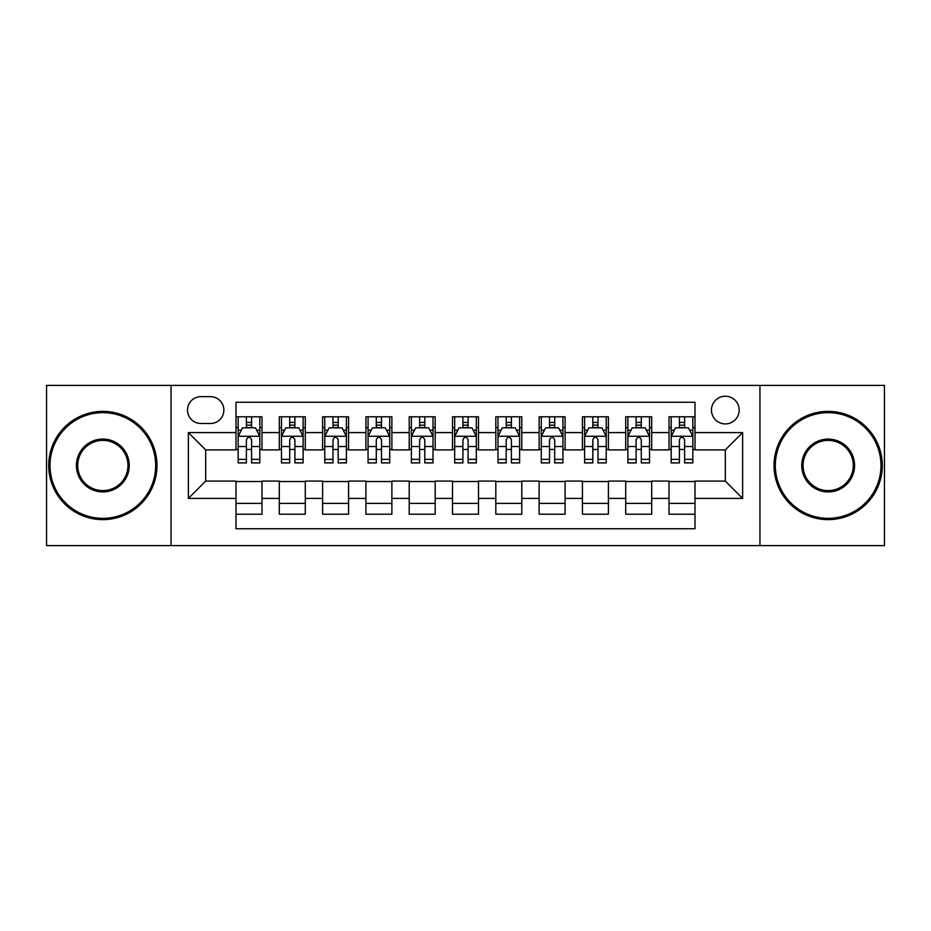 <?xml version="1.0" encoding="UTF-8"?>
<svg xmlns="http://www.w3.org/2000/svg" width="931" height="931" viewBox="0 0 931 931"><rect width="100%" height="100%" fill="white"/><g stroke="black" fill="none" stroke-linecap="round" stroke-linejoin="round"><path stroke-width="1.4" d="M725.319 396.222A13.86 13.86 0 0 0 711.459 410.071A13.86 13.86 0 0 0 725.319 423.931A13.86 13.86 0 0 0 739.167 410.071A13.86 13.86 0 0 0 725.319 396.222M759.952 545.613L884.45 545.613L884.45 385.387L759.952 385.387L759.952 545.613L171.048 545.613L171.048 385.387L46.55 385.387L46.55 545.613L171.048 545.613M695.003 416.785L669.017 416.785L669.017 432.589L651.7 432.589L651.7 449.906L669.017 449.906L669.017 432.589M651.7 432.589L651.7 416.785L625.713 416.785L625.713 432.589L608.397 432.589L608.397 449.906L625.713 449.906L625.713 432.589M608.397 432.589L608.397 416.785L582.422 416.785L582.422 432.589L565.094 432.589L565.094 449.906L582.422 449.906L582.422 432.589M565.094 432.589L565.094 416.785L539.119 416.785L539.119 432.589L521.791 432.589L521.791 449.906L539.119 449.906L539.119 432.589M521.791 432.589L521.791 416.785L495.816 416.785L495.816 432.589L478.487 432.589L478.487 449.906L495.816 449.906L495.816 432.589M478.487 432.589L478.487 416.785L452.513 416.785L452.513 432.589L435.184 432.589L435.184 449.906L452.513 449.906L452.513 432.589M435.184 432.589L435.184 416.785L409.209 416.785L409.209 432.589L391.881 432.589L391.881 449.906L409.209 449.906L409.209 432.589M391.881 432.589L391.881 416.785L365.906 416.785L365.906 432.589L348.578 432.589L348.578 449.906L365.906 449.906L365.906 432.589M348.578 432.589L348.578 416.785L322.603 416.785L322.603 432.589L305.287 432.589L305.287 449.906L322.603 449.906L322.603 432.589M305.287 432.589L305.287 416.785L279.3 416.785L279.3 449.906L261.983 449.906L261.983 416.785L235.997 416.785M235.997 514.215L261.983 514.215L261.983 481.094L279.3 481.094L279.3 514.215L305.287 514.215L305.287 481.094L322.603 481.094L322.603 498.411L305.287 498.411M322.603 498.411L322.603 514.215L348.578 514.215L348.578 481.094L365.906 481.094L365.906 498.411L348.578 498.411M365.906 498.411L365.906 514.215L391.881 514.215L391.881 481.094L409.209 481.094L409.209 498.411L391.881 498.411M409.209 498.411L409.209 514.215L435.184 514.215L435.184 481.094L452.513 481.094L452.513 498.411L435.184 498.411M452.513 498.411L452.513 514.215L478.487 514.215L478.487 481.094L495.816 481.094L495.816 498.411L478.487 498.411M495.816 498.411L495.816 514.215L521.791 514.215L521.791 481.094L539.119 481.094L539.119 498.411L521.791 498.411M539.119 498.411L539.119 514.215L565.094 514.215L565.094 481.094L582.422 481.094L582.422 498.411L565.094 498.411M582.422 498.411L582.422 514.215L608.397 514.215L608.397 481.094L625.713 481.094L625.713 498.411L608.397 498.411M625.713 498.411L625.713 514.215L651.7 514.215L651.7 481.094L669.017 481.094L669.017 498.411L651.7 498.411M200.921 423.5L210.453 423.5A13.418 13.418 0 0 0 223.871 410.071A13.418 13.418 0 0 0 210.453 396.653L200.921 396.653A13.418 13.418 0 0 0 187.503 410.071A13.418 13.418 0 0 0 200.921 423.5M759.952 385.387L171.048 385.387M695.003 432.589L695.003 402.273L235.997 402.273L235.997 449.906L205.681 449.906L205.681 481.094L235.997 481.094L235.997 528.727L695.003 528.727L695.003 481.094L725.319 481.094L725.319 449.906L695.003 449.906L695.003 432.589L742.635 432.589L742.635 498.411L695.003 498.411M235.997 498.411L188.365 498.411L188.365 432.589L235.997 432.589M669.017 498.411L669.017 514.215L695.003 514.215M235.997 427.608L238.161 427.608M246.389 427.608L251.591 427.608M259.819 427.608L261.983 427.608M235.997 449.475L238.161 449.475M246.389 449.475L251.591 449.475M259.819 449.475L261.983 449.475M235.997 481.525L261.983 481.525M235.997 503.392L261.983 503.392M279.3 449.475L281.465 449.475M289.692 449.475L294.894 449.475M303.122 449.475L305.287 449.475M279.3 427.608L281.465 427.608M289.692 427.608L294.894 427.608M303.122 427.608L305.287 427.608M279.3 481.525L305.287 481.525M279.3 503.392L305.287 503.392M322.603 481.525L348.578 481.525M322.603 503.392L348.578 503.392M322.603 427.608L324.768 427.608M332.995 427.608L338.186 427.608M346.413 427.608L348.578 427.608M322.603 449.475L324.768 449.475M332.995 449.475L338.186 449.475M346.413 449.475L348.578 449.475M365.906 481.525L391.881 481.525M365.906 503.392L391.881 503.392M365.906 427.608L368.071 427.608M376.299 427.608L381.489 427.608M389.717 427.608L391.881 427.608M365.906 449.475L368.071 449.475M376.299 449.475L381.489 449.475M389.717 449.475L391.881 449.475M409.209 481.525L435.184 481.525M409.209 503.392L435.184 503.392M409.209 427.608L411.374 427.608M419.602 427.608L424.792 427.608M433.02 427.608L435.184 427.608M409.209 449.475L411.374 449.475M419.602 449.475L424.792 449.475M433.02 449.475L435.184 449.475M452.513 481.525L478.487 481.525M452.513 503.392L478.487 503.392M452.513 427.608L454.677 427.608M462.905 427.608L468.095 427.608M476.323 427.608L478.487 427.608M452.513 449.475L454.677 449.475M462.905 449.475L468.095 449.475M476.323 449.475L478.487 449.475M495.816 481.525L521.791 481.525M495.816 503.392L521.791 503.392M495.816 427.608L497.98 427.608M506.208 427.608L511.398 427.608M519.626 427.608L521.791 427.608M495.816 449.475L497.98 449.475M506.208 449.475L511.398 449.475M519.626 449.475L521.791 449.475M539.119 481.525L565.094 481.525M539.119 503.392L565.094 503.392M539.119 427.608L541.283 427.608M549.511 427.608L554.701 427.608M562.929 427.608L565.094 427.608M539.119 449.475L541.283 449.475M549.511 449.475L554.701 449.475M562.929 449.475L565.094 449.475M582.422 481.525L608.397 481.525M582.422 503.392L608.397 503.392M582.422 427.608L584.587 427.608M592.814 427.608L598.005 427.608M606.232 427.608L608.397 427.608M582.422 449.475L584.587 449.475M592.814 449.475L598.005 449.475M606.232 449.475L608.397 449.475M625.713 481.525L651.7 481.525M625.713 503.392L651.7 503.392M625.713 427.608L627.878 427.608M636.106 427.608L641.308 427.608M649.535 427.608L651.7 427.608M625.713 449.475L627.878 449.475M636.106 449.475L641.308 449.475M649.535 449.475L651.7 449.475M669.017 481.525L695.003 481.525M669.017 503.392L695.003 503.392M669.017 427.608L671.181 427.608M679.409 427.608L684.611 427.608M692.839 427.608L695.003 427.608M669.017 449.475L671.181 449.475M679.409 449.475L684.611 449.475M692.839 449.475L695.003 449.475M205.681 449.906L188.365 432.589M205.681 481.094L188.365 498.411M742.635 432.589L725.319 449.906M742.635 498.411L725.319 481.094M251.591 422.418L246.389 422.418M259.819 459.367L251.591 459.367L251.591 462.905L259.819 462.905L259.819 436.488L255.478 427.829L242.491 427.829L238.161 436.488L238.161 462.905L246.389 462.905L246.389 459.367L238.161 459.367M238.161 436.488L238.161 416.785M259.819 436.488L259.819 416.785M246.389 427.829L246.389 416.785M251.591 416.785L251.591 427.829M251.591 459.367L251.591 439.735C249.857 436.395 248.123 436.395 246.389 439.735L246.389 459.367M102.841 412.666A52.834 52.834 0 0 0 50.018 465.5A52.834 52.834 0 0 0 102.841 518.334A52.834 52.834 0 0 0 155.675 465.5A52.834 52.834 0 0 0 102.841 412.666M102.841 519.626A54.126 54.126 0 0 1 48.715 465.5A54.126 54.126 0 0 1 102.841 411.374A54.126 54.126 0 0 1 156.967 465.5A54.126 54.126 0 0 1 102.841 519.626M102.841 439.083A26.417 26.417 0 0 1 129.258 465.5A26.417 26.417 0 0 1 102.841 491.917A26.417 26.417 0 0 1 76.423 465.5A26.417 26.417 0 0 1 102.841 439.083M102.841 490.614A25.114 25.114 0 0 0 127.954 465.5A25.114 25.114 0 0 0 102.841 440.386A25.114 25.114 0 0 0 77.727 465.5A25.114 25.114 0 0 0 102.841 490.614M828.159 412.666A52.834 52.834 0 0 0 775.325 465.5A52.834 52.834 0 0 0 828.159 518.334A52.834 52.834 0 0 0 880.982 465.5A52.834 52.834 0 0 0 828.159 412.666M828.159 519.626A54.126 54.126 0 0 1 774.033 465.5A54.126 54.126 0 0 1 828.159 411.374A54.126 54.126 0 0 1 882.285 465.5A54.126 54.126 0 0 1 828.159 519.626M828.159 439.083A26.417 26.417 0 0 1 854.577 465.5A26.417 26.417 0 0 1 828.159 491.917A26.417 26.417 0 0 1 801.742 465.5A26.417 26.417 0 0 1 828.159 439.083M828.159 490.614A25.114 25.114 0 0 0 853.273 465.5A25.114 25.114 0 0 0 828.159 440.386A25.114 25.114 0 0 0 803.046 465.5A25.114 25.114 0 0 0 828.159 490.614M294.894 422.418L289.692 422.418M303.122 459.367L294.894 459.367L294.894 462.905L303.122 462.905L303.122 436.488L298.781 427.829L285.794 427.829L281.465 436.488L281.465 462.905L289.692 462.905L289.692 459.367L281.465 459.367M281.465 436.488L281.465 416.785M303.122 436.488L303.122 416.785M289.692 427.829L289.692 416.785M294.894 416.785L294.894 427.829M294.894 459.367L294.894 439.735C293.16 436.395 291.426 436.395 289.692 439.735L289.692 459.367M338.186 422.418L332.995 422.418M346.413 459.367L338.186 459.367L338.186 462.905L346.413 462.905L346.413 436.488L342.084 427.829L329.097 427.829L324.768 436.488L324.768 462.905L332.995 462.905L332.995 459.367L324.768 459.367M324.768 436.488L324.768 416.785M346.413 436.488L346.413 416.785M332.995 427.829L332.995 416.785M338.186 416.785L338.186 427.829M338.186 459.367L338.186 439.735C336.463 436.395 334.729 436.395 332.995 439.735L332.995 459.367M381.489 422.418L376.299 422.418M389.717 459.367L381.489 459.367L381.489 462.905L389.717 462.905L389.717 436.488L385.387 427.829L372.4 427.829L368.071 436.488L368.071 462.905L376.299 462.905L376.299 459.367L368.071 459.367M368.071 436.488L368.071 416.785M389.717 436.488L389.717 416.785M376.299 427.829L376.299 416.785M381.489 416.785L381.489 427.829M381.489 459.367L381.489 439.735C379.767 436.395 378.033 436.395 376.299 439.735L376.299 459.367M424.792 422.418L419.602 422.418M433.02 459.367L424.792 459.367L424.792 462.905L433.02 462.905L433.02 436.488L428.691 427.829L415.703 427.829L411.374 436.488L411.374 462.905L419.602 462.905L419.602 459.367L411.374 459.367M411.374 436.488L411.374 416.785M433.02 436.488L433.02 416.785M419.602 427.829L419.602 416.785M424.792 416.785L424.792 427.829M424.792 459.367L424.792 439.735C423.07 436.395 421.336 436.395 419.602 439.735L419.602 459.367M468.095 422.418L462.905 422.418M476.323 459.367L468.095 459.367L468.095 462.905L476.323 462.905L476.323 436.488L471.994 427.829L459.006 427.829L454.677 436.488L454.677 462.905L462.905 462.905L462.905 459.367L454.677 459.367M454.677 436.488L454.677 416.785M476.323 436.488L476.323 416.785M462.905 427.829L462.905 416.785M468.095 416.785L468.095 427.829M468.095 459.367L468.095 439.735C466.373 436.395 464.639 436.395 462.905 439.735L462.905 459.367M511.398 422.418L506.208 422.418M519.626 459.367L511.398 459.367L511.398 462.905L519.626 462.905L519.626 436.488L515.297 427.829L502.309 427.829L497.98 436.488L497.98 462.905L506.208 462.905L506.208 459.367L497.98 459.367M497.98 436.488L497.98 416.785M519.626 436.488L519.626 416.785M506.208 427.829L506.208 416.785M511.398 416.785L511.398 427.829M511.398 459.367L511.398 439.735C509.676 436.395 507.942 436.395 506.208 439.735L506.208 459.367M554.701 422.418L549.511 422.418M562.929 459.367L554.701 459.367L554.701 462.905L562.929 462.905L562.929 436.488L558.6 427.829L545.613 427.829L541.283 436.488L541.283 462.905L549.511 462.905L549.511 459.367L541.283 459.367M541.283 436.488L541.283 416.785M562.929 436.488L562.929 416.785M549.511 427.829L549.511 416.785M554.701 416.785L554.701 427.829M554.701 459.367L554.701 439.735C552.967 436.395 551.245 436.395 549.511 439.735L549.511 459.367M598.005 422.418L592.814 422.418M606.232 459.367L598.005 459.367L598.005 462.905L606.232 462.905L606.232 436.488L601.903 427.829L588.916 427.829L584.587 436.488L584.587 462.905L592.814 462.905L592.814 459.367L584.587 459.367M584.587 436.488L584.587 416.785M606.232 436.488L606.232 416.785M592.814 427.829L592.814 416.785M598.005 416.785L598.005 427.829M598.005 459.367L598.005 439.735C596.271 436.395 594.548 436.395 592.814 439.735L592.814 459.367M641.308 422.418L636.106 422.418M649.535 459.367L641.308 459.367L641.308 462.905L649.535 462.905L649.535 436.488L645.206 427.829L632.219 427.829L627.878 436.488L627.878 462.905L636.106 462.905L636.106 459.367L627.878 459.367M627.878 436.488L627.878 416.785M649.535 436.488L649.535 416.785M636.106 427.829L636.106 416.785M641.308 416.785L641.308 427.829M641.308 459.367L641.308 439.735C639.574 436.395 637.851 436.395 636.106 439.735L636.106 459.367M684.611 422.418L679.409 422.418M692.839 459.367L684.611 459.367L684.611 462.905L692.839 462.905L692.839 436.488L688.509 427.829L675.522 427.829L671.181 436.488L671.181 462.905L679.409 462.905L679.409 459.367L671.181 459.367M671.181 436.488L671.181 416.785M692.839 436.488L692.839 416.785M679.409 427.829L679.409 416.785M684.611 416.785L684.611 427.829M684.611 459.367L684.611 439.735C682.877 436.395 681.143 436.395 679.409 439.735L679.409 459.367M279.3 498.411L261.983 498.411M279.3 432.589L261.983 432.589M259.702 436.267L238.266 436.267M238.161 430.215L241.304 430.215M256.677 430.215L259.819 430.215M246.389 446.519L238.161 446.519M259.819 446.519L251.591 446.519M251.591 425.164L246.389 425.164M303.006 436.267L281.569 436.267M281.465 430.215L284.607 430.215M299.98 430.215L303.122 430.215M289.692 446.519L281.465 446.519M303.122 446.519L294.894 446.519M294.894 425.164L289.692 425.164M346.309 436.267L324.872 436.267M324.768 430.215L327.91 430.215M343.283 430.215L346.413 430.215M332.995 446.519L324.768 446.519M346.413 446.519L338.186 446.519M338.186 425.164L332.995 425.164M389.612 436.267L368.176 436.267M368.071 430.215L371.213 430.215M386.586 430.215L389.717 430.215M376.299 446.519L368.071 446.519M389.717 446.519L381.489 446.519M381.489 425.164L376.299 425.164M432.915 436.267L411.479 436.267M411.374 430.215L414.516 430.215M429.889 430.215L433.02 430.215M419.602 446.519L411.374 446.519M433.02 446.519L424.792 446.519M424.792 425.164L419.602 425.164M476.218 436.267L454.782 436.267M454.677 430.215L457.808 430.215M473.192 430.215L476.323 430.215M462.905 446.519L454.677 446.519M476.323 446.519L468.095 446.519M468.095 425.164L462.905 425.164M519.521 436.267L498.085 436.267M497.98 430.215L501.111 430.215M516.484 430.215L519.626 430.215M506.208 446.519L497.98 446.519M519.626 446.519L511.398 446.519M511.398 425.164L506.208 425.164M562.824 436.267L541.388 436.267M541.283 430.215L544.414 430.215M559.787 430.215L562.929 430.215M549.511 446.519L541.283 446.519M562.929 446.519L554.701 446.519M554.701 425.164L549.511 425.164M606.128 436.267L584.691 436.267M584.587 430.215L587.717 430.215M603.09 430.215L606.232 430.215M592.814 446.519L584.587 446.519M606.232 446.519L598.005 446.519M598.005 425.164L592.814 425.164M649.431 436.267L627.994 436.267M627.878 430.215L631.02 430.215M646.393 430.215L649.535 430.215M636.106 446.519L627.878 446.519M649.535 446.519L641.308 446.519M641.308 425.164L636.106 425.164M692.734 436.267L671.298 436.267M671.181 430.215L674.323 430.215M689.696 430.215L692.839 430.215M679.409 446.519L671.181 446.519M692.839 446.519L684.611 446.519M684.611 425.164L679.409 425.164"/></g></svg>
